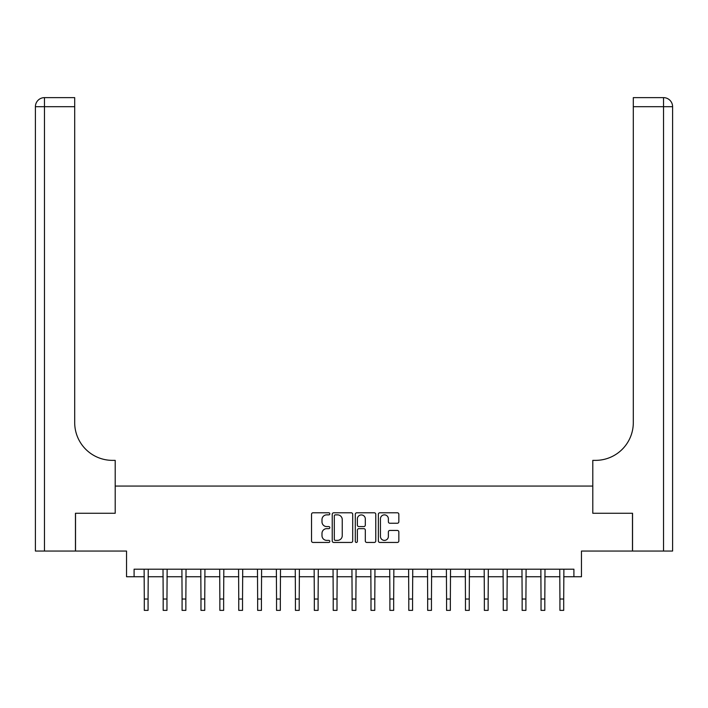 <?xml version="1.0" encoding="UTF-8"?>
<svg xmlns="http://www.w3.org/2000/svg" width="708" height="708" viewBox="0 0 708 708"><rect width="100%" height="100%" fill="white"/><g stroke="black" fill="none" stroke-linecap="round" stroke-linejoin="round"><path stroke-width="1.06" d="M329.822 513.822A1.035 1.035 0 0 0 328.777 512.787L313.016 512.787A1.487 1.487 0 0 0 311.538 514.265L311.538 540.974A1.487 1.487 0 0 0 313.016 542.452L328.777 542.452A1.035 1.035 0 0 0 329.822 541.416A1.035 1.035 0 0 0 328.777 540.381L326.742 540.381A4.744 4.744 0 0 1 321.99 535.629L321.99 533.407A4.744 4.744 0 0 1 326.742 528.655L328.777 528.655A1.035 1.035 0 0 0 329.822 527.619A1.035 1.035 0 0 0 328.777 526.584L326.742 526.584A4.744 4.744 0 0 1 321.99 521.831L321.99 519.61A4.744 4.744 0 0 1 326.742 514.866L328.777 514.866A1.035 1.035 0 0 0 329.822 513.822M397.356 523.247A1.487 1.487 0 0 0 398.843 521.761L398.843 514.265A1.487 1.487 0 0 0 397.356 512.787L379.851 512.787A1.487 1.487 0 0 0 378.364 514.265L378.364 540.974A1.487 1.487 0 0 0 379.851 542.452L397.356 542.452A1.487 1.487 0 0 0 398.843 540.974L398.843 531.92A1.487 1.487 0 0 0 397.356 530.442L389.86 530.442A1.487 1.487 0 0 0 388.382 531.92L388.382 536.407A3.965 3.965 0 0 1 384.409 540.381A3.965 3.965 0 0 1 380.444 536.407L380.444 518.831A3.965 3.965 0 0 1 384.409 514.866A3.965 3.965 0 0 1 388.382 518.831L388.382 521.761A1.487 1.487 0 0 0 389.86 523.247L397.356 523.247M134.095 576.737L134.095 569.188L573.905 569.188L573.905 576.737L581.463 576.737L581.463 551.045L632.474 551.045L632.474 513.265L592.8 513.265L592.8 486.06L115.2 486.06L115.2 513.265L115.2 460.368L112.483 460.368A37.781 37.781 0 0 1 74.694 422.579L74.694 106.696L44.471 106.696L44.471 551.045L75.455 551.045L75.455 513.265L115.2 513.265L75.526 513.265L75.526 551.045L126.537 551.045L126.537 576.737L144.299 576.737M352.699 514.265A1.487 1.487 0 0 0 351.221 512.787L333.716 512.787A1.487 1.487 0 0 0 332.229 514.265L332.229 540.974A1.487 1.487 0 0 0 333.716 542.452L351.221 542.452A1.487 1.487 0 0 0 352.699 540.974L352.699 514.265M356.779 512.787L374.284 512.787A1.487 1.487 0 0 1 375.771 514.265L375.771 540.974A1.487 1.487 0 0 1 374.284 542.452L366.797 542.452A1.487 1.487 0 0 1 365.31 540.974L365.31 530.142A1.487 1.487 0 0 0 363.832 528.655L358.859 528.655A1.487 1.487 0 0 0 357.372 530.142L357.372 541.416A1.035 1.035 0 0 1 356.336 542.452A1.035 1.035 0 0 1 355.301 541.416L355.301 514.265A1.487 1.487 0 0 1 356.779 512.787M148.069 576.737L163.185 576.737M166.964 576.737L182.08 576.737M185.859 576.737L200.975 576.737M204.754 576.737L219.861 576.737M223.639 576.737L238.755 576.737M242.534 576.737L257.65 576.737M261.429 576.737L276.545 576.737M280.324 576.737L295.431 576.737M299.21 576.737L314.325 576.737M318.104 576.737L333.22 576.737M336.999 576.737L352.115 576.737M355.885 576.737L371.001 576.737M374.78 576.737L389.896 576.737M393.675 576.737L408.79 576.737M412.569 576.737L427.676 576.737M431.455 576.737L446.571 576.737M450.35 576.737L465.466 576.737M469.245 576.737L484.36 576.737M488.139 576.737L503.246 576.737M507.025 576.737L522.141 576.737M525.92 576.737L541.036 576.737M544.815 576.737L559.931 576.737M563.701 576.737L573.905 576.737M335.344 514.866A1.035 1.035 0 0 0 334.309 515.902L334.309 539.337A1.035 1.035 0 0 0 335.344 540.381L337.495 540.381A4.744 4.744 0 0 0 342.247 535.629L342.247 519.61A4.744 4.744 0 0 0 337.495 514.866L335.344 514.866M365.31 518.902A3.965 3.965 0 0 0 361.346 514.937A3.965 3.965 0 0 0 357.372 518.902L357.372 525.097A1.487 1.487 0 0 0 358.859 526.584L363.832 526.584A1.487 1.487 0 0 0 365.31 525.097L365.31 518.902M144.113 569.188L144.299 599.03L148.069 599.03L148.255 569.188M144.299 599.03L144.299 610.367L148.069 610.367L148.069 599.03M163.008 569.188L163.185 599.03L166.964 599.03L167.141 569.188M163.185 599.03L163.185 610.367L166.964 610.367L166.964 599.03M181.903 569.188L182.08 599.03L185.859 599.03L186.036 569.188M182.08 599.03L182.08 610.367L185.859 610.367L185.859 599.03M200.789 569.188L200.975 599.03L204.754 599.03L204.931 569.188M200.975 599.03L200.975 610.367L204.754 610.367L204.754 599.03M219.684 569.188L219.861 599.03L223.639 599.03L223.825 569.188M219.861 599.03L219.861 610.367L223.639 610.367L223.639 599.03M44.471 551.045L35.4 551.045L35.4 106.696A9.071 9.071 0 0 1 44.471 97.633L74.694 97.633L74.694 106.696M112.483 460.368A37.781 37.781 0 0 1 74.694 422.579M35.4 106.696A9.071 9.071 0 0 1 44.471 97.633L44.471 106.696L35.4 106.696M632.545 513.265L592.8 513.265L592.8 460.368L595.516 460.368A37.781 37.781 0 0 0 633.306 422.579L633.306 97.633L663.529 97.633A9.071 9.071 0 0 1 672.6 106.696L672.6 551.045L632.545 551.045L632.545 513.265M595.516 460.368A37.781 37.781 0 0 0 633.306 422.579M663.529 551.045L663.529 106.696L672.6 106.696A9.071 9.071 0 0 0 663.529 97.633L663.529 106.696L633.306 106.696M238.578 569.188L238.755 599.03L242.534 599.03L242.711 569.188M238.755 599.03L238.755 610.367L242.534 610.367L242.534 599.03M257.473 569.188L257.65 599.03L261.429 599.03L261.606 569.188M257.65 599.03L257.65 610.367L261.429 610.367L261.429 599.03M276.359 569.188L276.545 599.03L280.324 599.03L280.501 569.188M276.545 599.03L276.545 610.367L280.324 610.367L280.324 599.03M295.254 569.188L295.431 599.03L299.21 599.03L299.396 569.188M295.431 599.03L295.431 610.367L299.21 610.367L299.21 599.03M314.148 569.188L314.325 599.03L318.104 599.03L318.281 569.188M314.325 599.03L314.325 610.367L318.104 610.367L318.104 599.03M333.043 569.188L333.22 599.03L336.999 599.03L337.176 569.188M333.22 599.03L333.22 610.367L336.999 610.367L336.999 599.03M351.929 569.188L352.115 599.03L355.885 599.03L356.071 569.188M352.115 599.03L352.115 610.367L355.885 610.367L355.885 599.03M370.824 569.188L371.001 599.03L374.78 599.03L374.957 569.188M371.001 599.03L371.001 610.367L374.78 610.367L374.78 599.03M389.719 569.188L389.896 599.03L393.675 599.03L393.852 569.188M389.896 599.03L389.896 610.367L393.675 610.367L393.675 599.03M408.604 569.188L408.79 599.03L412.569 599.03L412.746 569.188M408.79 599.03L408.79 610.367L412.569 610.367L412.569 599.03M427.499 569.188L427.676 599.03L431.455 599.03L431.641 569.188M427.676 599.03L427.676 610.367L431.455 610.367L431.455 599.03M446.394 569.188L446.571 599.03L450.35 599.03L450.527 569.188M446.571 599.03L446.571 610.367L450.35 610.367L450.35 599.03M465.289 569.188L465.466 599.03L469.245 599.03L469.422 569.188M465.466 599.03L465.466 610.367L469.245 610.367L469.245 599.03M484.175 569.188L484.36 599.03L488.139 599.03L488.316 569.188M484.36 599.03L484.36 610.367L488.139 610.367L488.139 599.03M503.069 569.188L503.246 599.03L507.025 599.03L507.211 569.188M503.246 599.03L503.246 610.367L507.025 610.367L507.025 599.03M521.964 569.188L522.141 599.03L525.92 599.03L526.097 569.188M522.141 599.03L522.141 610.367L525.92 610.367L525.92 599.03M540.859 569.188L541.036 599.03L544.815 599.03L544.992 569.188M541.036 599.03L541.036 610.367L544.815 610.367L544.815 599.03M559.745 569.188L559.931 599.03L563.701 599.03L563.887 569.188M559.931 599.03L559.931 610.367L563.701 610.367L563.701 599.03"/></g></svg>
